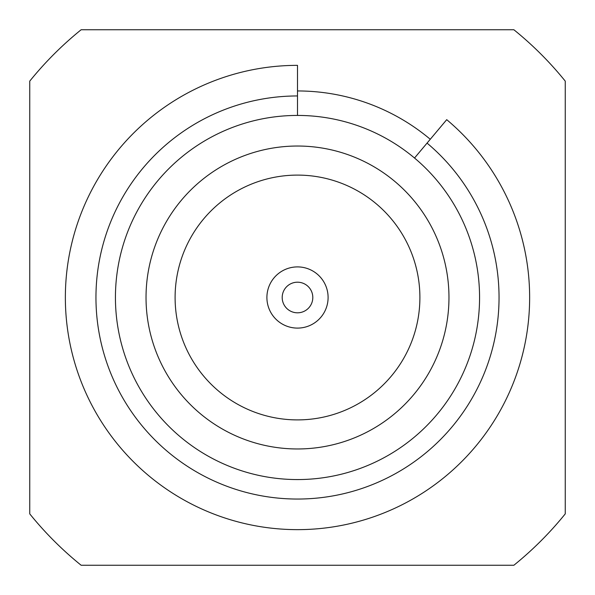 <?xml version="1.0" encoding="UTF-8"?>
<svg xmlns="http://www.w3.org/2000/svg" width="595" height="595" viewBox="0 0 595 595"><rect width="100%" height="100%" fill="white"/><g stroke="black" fill="none" stroke-linecap="round" stroke-linejoin="round"><path stroke-width="0.89" d="M297.5 175.101A122.399 122.399 0 0 1 403.499 358.703A122.399 122.399 0 0 1 191.501 358.703A122.399 122.399 0 0 1 297.5 175.101M297.5 146.028A151.472 151.472 0 0 1 428.675 373.236A151.472 151.472 0 0 1 166.325 373.236A151.472 151.472 0 0 1 297.5 146.028M297.5 115.43A182.07 182.07 0 0 1 455.175 388.535A182.07 182.07 0 0 1 139.825 388.535A182.07 182.07 0 0 1 297.5 115.43L297.5 65.353A232.147 232.147 0 0 0 75.111 364.08A232.147 232.147 0 0 0 425.068 491.455A232.147 232.147 0 0 0 446.719 119.669L414.529 158.025M297.5 90.953A206.547 206.547 0 0 1 430.267 139.275M29.75 81.128L29.75 513.872A344.252 344.252 0 0 0 81.128 565.25L513.872 565.25A344.252 344.252 0 0 0 565.25 513.872L565.25 81.128A344.252 344.252 0 0 0 513.872 29.75L81.128 29.75A344.252 344.252 0 0 0 29.75 81.128M297.5 266.902A30.598 30.598 0 0 1 324 312.799A30.598 30.598 0 0 1 271 312.799A30.598 30.598 0 0 1 297.5 266.902M297.5 282.201A15.299 15.299 0 0 1 310.754 305.153A15.299 15.299 0 0 1 284.246 305.153A15.299 15.299 0 0 1 297.5 282.201M297.5 95.959A201.541 201.541 0 0 0 104.423 355.304A201.541 201.541 0 0 0 408.252 465.885A201.541 201.541 0 0 0 427.046 143.105L446.719 119.669A232.147 232.147 0 0 1 425.068 491.455A232.147 232.147 0 0 1 75.111 364.08A232.147 232.147 0 0 1 297.5 65.353"/></g></svg>
